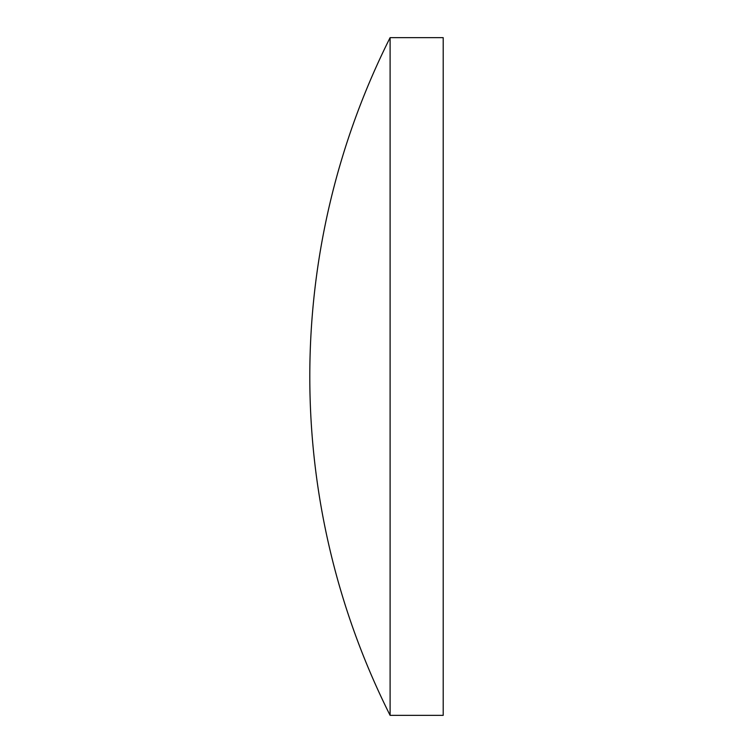 <?xml version="1.0" encoding="UTF-8"?>
<svg xmlns="http://www.w3.org/2000/svg" width="753" height="753" viewBox="0 0 753 753"><rect width="100%" height="100%" fill="white"/><g stroke="black" fill="none" stroke-linecap="round" stroke-linejoin="round"><path stroke-width="1.13" d="M390.101 715.35A755.071 755.071 0 0 1 390.101 37.65L390.101 715.35L443.206 715.35L443.206 37.65L390.101 37.65"/></g></svg>

